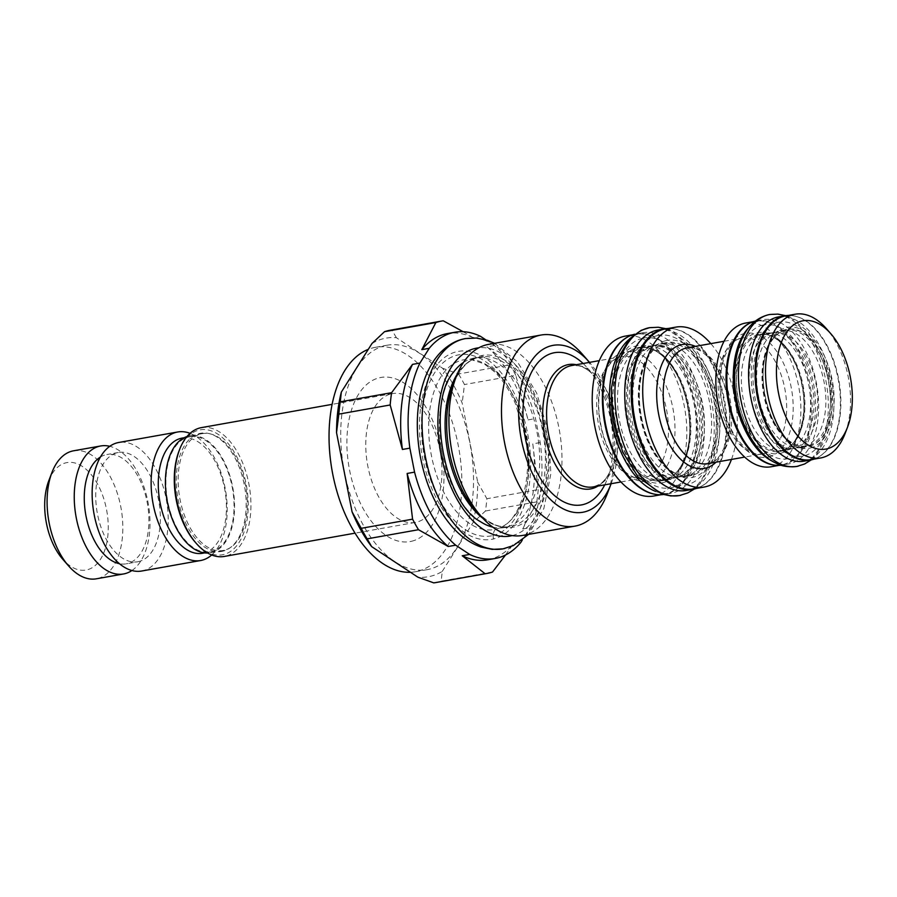 <?xml version="1.0" encoding="UTF-8"?>
<svg xmlns="http://www.w3.org/2000/svg" width="897" height="897" viewBox="0 0 897 897"><rect width="100%" height="100%" fill="white"/><g stroke="black" fill="none" stroke-linecap="round" stroke-linejoin="round"><path stroke-width="0.67" stroke-dasharray="4.49 3.36" d="M391.271 393.861A65.414 36.923 -100.1 0 1 392.393 393.626A65.414 36.923 -100.1 0 1 440.023 450.552A65.414 36.923 -100.1 0 1 416.455 522.189A65.414 36.923 -100.1 0 1 415.333 522.424A65.414 36.923 -100.1 0 1 367.703 465.498A65.414 36.923 -100.1 0 1 391.271 393.861M411.488 541.283A83.343 47.036 79.9 0 0 441.279 448.735A83.343 47.036 79.9 0 0 379.409 377.772A83.343 47.036 79.9 0 0 349.617 470.308A83.343 47.036 79.9 0 0 411.488 541.283M410.467 572.275A113.986 64.326 79.9 0 0 415.434 571.737A113.986 64.326 79.9 0 0 417.385 571.333A113.986 64.326 79.9 0 0 458.468 446.504A113.986 64.326 79.9 0 0 375.473 347.307A113.986 64.326 79.9 0 0 373.511 347.711A113.986 64.326 79.9 0 0 368.286 349.359M385.183 345.625A113.986 64.326 79.9 0 0 344.112 470.465A113.986 64.326 79.9 0 0 427.107 569.662A113.986 64.326 79.9 0 0 429.058 569.259A113.986 64.326 -100.1 0 0 470.14 444.43A113.986 64.326 -100.1 0 0 387.145 345.222A113.986 64.326 -100.1 0 0 385.183 345.625M492.531 572.017L441.189 581.155L442.243 571.423A121.162 68.385 -100.1 0 1 417.856 577.163M442.243 571.423L472.921 522.783L485.423 511.01A128.215 72.365 -100.1 0 0 486.88 498.732L477.72 482.25A121.162 68.385 -100.1 0 1 472.921 522.783M372.008 343.461A121.162 68.385 -100.1 0 1 396.396 337.721L442.602 368.263A121.162 68.385 -100.1 0 1 462.179 403.067L477.72 482.25M485.748 339.806L494.415 345.524A114.894 64.842 -100.1 0 1 535.509 418.563L540.218 442.557A114.894 64.842 -100.1 0 1 530.138 527.649L522.245 540.173M396.396 337.721L391.911 329.95A128.215 72.365 79.9 0 0 390.374 330.197M443.253 320.812L391.911 329.95M494.415 345.524L486.981 346.847L509.888 364.855L458.546 373.993L442.602 368.263M463.166 331.711L472.977 337.597L480.411 336.274M472.977 337.597A114.894 64.842 79.9 0 0 447.468 333.561M458.546 373.993A128.215 72.365 -100.1 0 1 464.478 384.544L462.179 403.067M486.981 346.847A114.894 64.842 -100.1 0 1 528.086 419.886L515.82 375.406L464.478 384.544M540.218 442.557L532.796 443.88L538.222 489.583L486.88 498.732M528.086 419.886L535.509 418.563M509.888 364.855A128.215 72.365 -100.1 0 1 515.82 375.406M532.796 443.88A114.894 64.842 -100.1 0 1 522.716 528.972L536.765 501.872L485.423 511.01M505.516 555.008L513.42 543.705L520.843 542.382M522.716 528.972L530.138 527.649M538.222 489.583A128.215 72.365 -100.1 0 1 536.765 501.872M435.325 582.658A128.215 72.365 79.9 0 0 441.189 581.155M487.755 559.795A114.894 64.842 79.9 0 0 513.42 543.705M495.469 529.252A86.224 48.662 79.9 0 0 500.38 527.604A86.224 48.662 79.9 0 0 515.573 514.418A86.224 48.662 79.9 0 0 526.786 436.133A86.224 48.662 79.9 0 0 489.246 366.537A86.224 48.662 79.9 0 0 470.432 359.417A86.224 48.662 79.9 0 0 462.28 360.089A86.224 48.662 79.9 0 0 431.468 455.833A86.224 48.662 79.9 0 0 495.469 529.252C493.529 531.45 492.845 534.69 493.406 538.985A95.441 53.865 79.9 0 0 527.526 432.993A95.441 53.865 79.9 0 0 456.674 351.725A95.441 53.865 -100.1 0 0 422.554 457.705A95.441 53.865 -100.1 0 0 493.406 538.985M463.446 362.489A86.112 48.595 -100.1 0 1 472.954 358.307A86.112 48.595 -100.1 0 1 474.435 357.993A86.112 48.595 -100.1 0 1 537.135 432.937A86.112 48.595 -100.1 0 1 506.099 527.245A86.112 48.595 -100.1 0 1 504.619 527.548A86.112 48.595 -100.1 0 1 492.756 527.133M480.175 521.482A86.112 48.595 -100.1 0 1 441.683 451.292A86.112 48.595 -100.1 0 1 453.579 372.132M522.469 535.464A97.033 54.762 79.9 0 0 524.14 535.128A97.033 54.762 -100.1 0 0 559.111 428.856A97.033 54.762 -100.1 0 0 488.45 344.403M582.467 354.293A97.033 54.762 -100.1 0 1 607.291 493.731M611.137 483.718A84.766 47.844 79.9 0 0 589.531 362.366M604.724 484.862A77.299 43.628 79.9 0 0 607.247 479.11A77.299 43.628 79.9 0 0 587.468 368.039A77.299 43.628 79.9 0 0 583.117 363.509M653.756 496.019A81.212 45.837 79.9 0 0 655.146 495.738A81.212 45.837 79.9 0 0 684.176 405.556A81.212 45.837 79.9 0 0 625.276 336.117M655.225 494.292A81.212 45.837 79.9 0 0 663.937 494.213A81.212 45.837 79.9 0 0 694.368 403.74A81.212 45.837 79.9 0 0 635.468 334.301A81.212 45.837 79.9 0 0 627.261 337.216M663.466 480.5A67.667 38.19 79.9 0 0 682.056 464.254A67.667 38.19 79.9 0 0 662.816 356.165A67.667 38.19 79.9 0 0 637.419 347.733A67.667 38.19 79.9 0 0 613.234 422.879A67.667 38.19 79.9 0 0 663.466 480.5M634.773 334.2A81.47 45.982 -100.1 0 1 636.164 333.908A81.47 45.982 -100.1 0 1 695.489 404.816A81.47 45.982 -100.1 0 1 666.123 494.045A81.47 45.982 79.9 0 1 664.722 494.337A81.47 45.982 79.9 0 1 663.32 494.539M628.696 339.739A81.47 45.982 79.9 0 1 641.243 333.045A81.47 45.982 -100.1 0 1 642.633 332.753A81.47 45.982 -100.1 0 1 701.959 403.661A81.47 45.982 -100.1 0 1 672.593 492.89A81.47 45.982 79.9 0 1 671.203 493.182L664.722 494.337M655.696 491.444A81.47 45.982 79.9 0 0 671.203 493.182M668.77 479.559A67.634 38.167 79.9 0 1 619.524 420.693A67.634 38.167 79.9 0 1 643.9 346.623A67.634 38.167 -100.1 0 1 645.066 346.388A67.634 38.167 -100.1 0 1 694.312 405.242A67.634 38.167 -100.1 0 1 669.936 479.312A67.634 38.167 79.9 0 1 668.77 479.559L662.334 480.702A67.634 38.167 -100.1 0 1 613.088 421.837A67.634 38.167 -100.1 0 1 637.464 347.767A67.634 38.167 -100.1 0 1 638.63 347.531A67.634 38.167 -100.1 0 1 661.594 355.111A67.634 38.167 -100.1 0 1 681.272 465.666A67.634 38.167 -100.1 0 1 663.5 480.456A67.634 38.167 -100.1 0 1 662.334 480.702M650.774 345.995A67.051 37.842 79.9 0 0 626.611 419.426A67.051 37.842 79.9 0 0 675.43 477.776A67.051 37.842 79.9 0 0 676.573 477.54A67.051 37.842 79.9 0 0 678.424 477.013A67.051 37.842 79.9 0 0 700.927 405.13A67.051 37.842 79.9 0 0 654.989 345.435A67.051 37.842 79.9 0 0 651.917 345.76A67.051 37.842 79.9 0 0 650.774 345.995M652.545 345.681A67.051 37.842 -100.1 0 1 653.689 345.446A67.051 37.842 -100.1 0 1 702.508 403.796A67.051 37.842 -100.1 0 1 678.345 477.215A67.051 37.842 -100.1 0 1 677.201 477.462A67.051 37.842 -100.1 0 1 674.129 477.776A67.051 37.842 -100.1 0 1 628.192 418.08A67.051 37.842 -100.1 0 1 650.695 346.197A67.051 37.842 -100.1 0 1 652.545 345.681M665.282 328.986A81.212 45.837 -100.1 0 1 724.182 398.436A81.212 45.837 -100.1 0 1 693.751 488.899M731.447 459.443A81.212 45.837 79.9 0 0 734.688 396.564A81.212 45.837 79.9 0 0 710.828 343.629M771.162 466.765A72.982 41.195 79.9 0 0 772.407 466.507A72.982 41.195 -100.1 0 0 798.711 386.573A72.982 41.195 -100.1 0 0 745.575 323.055M775.524 465.251A72.982 41.195 79.9 0 0 781.343 464.949A72.982 41.195 79.9 0 0 782.599 464.691A72.982 41.195 79.9 0 0 808.903 384.757A72.982 41.195 79.9 0 0 755.756 321.238A72.982 41.195 79.9 0 0 754.5 321.496A72.982 41.195 79.9 0 0 750.184 322.965M786.153 329.648A59.404 33.525 79.9 0 0 770.545 342.643A59.404 33.525 79.9 0 0 787.835 439.754A59.404 33.525 79.9 0 0 808.006 446.414A59.404 33.525 79.9 0 0 809.027 446.201A59.404 33.525 79.9 0 0 830.431 381.135A59.404 33.525 79.9 0 0 787.174 329.434A59.404 33.525 79.9 0 0 786.153 329.648M780.85 330.567A59.404 33.525 79.9 0 1 824.108 382.268A59.404 33.525 79.9 0 1 802.692 447.323A59.404 33.525 -100.1 0 1 801.671 447.536A59.404 33.525 -100.1 0 1 758.413 395.835A59.404 33.525 -100.1 0 1 779.829 330.769A59.404 33.525 79.9 0 1 780.85 330.567L787.174 329.434M778.417 316.933A73.251 41.34 79.9 0 1 831.754 380.687A73.251 41.34 79.9 0 1 805.36 460.901A73.251 41.34 -100.1 0 1 804.104 461.159M813.96 459.141A73.251 41.34 79.9 0 0 838.437 380.653A73.251 41.34 79.9 0 0 788.373 315.43M809.195 446.325A59.561 33.615 79.9 0 0 830.487 380.182A59.561 33.615 79.9 0 0 786.265 329.468A59.561 33.615 79.9 0 0 767.798 348.316A59.561 33.615 79.9 0 0 783.305 435.37A59.561 33.615 79.9 0 0 809.195 446.325M811.168 459.634A72.982 41.195 79.9 0 0 812.413 459.376A72.982 41.195 79.9 0 0 838.717 379.453A72.982 41.195 79.9 0 0 785.57 315.923M845.086 433.565A72.982 41.195 79.9 0 0 826.417 328.683M201.365 427.634A65.414 36.923 -100.1 0 1 248.996 484.571A65.414 36.923 -100.1 0 1 225.416 556.207A65.414 36.923 -100.1 0 1 224.295 556.443M179.019 451.023A63.452 35.813 -100.1 0 1 199.022 430.078A63.452 35.813 -100.1 0 1 246.137 484.111A63.452 35.813 -100.1 0 1 223.454 554.57A63.452 35.813 -100.1 0 1 195.243 542.203M222.781 551.184A59.998 33.862 -100.1 0 1 178.234 500.089A59.998 33.862 -100.1 0 1 199.683 433.464A59.998 33.862 -100.1 0 1 209.349 433.632A59.998 33.862 -100.1 0 1 244.578 486.387A59.998 33.862 -100.1 0 1 229.722 548.056A59.998 33.862 -100.1 0 1 222.781 551.184M224.138 550.276A59.337 33.492 -100.1 0 1 223.118 550.478A59.337 33.492 -100.1 0 1 179.905 498.833A59.337 33.492 -100.1 0 1 201.287 433.845A59.337 33.492 -100.1 0 1 202.307 433.632A59.337 33.492 -100.1 0 1 210.84 434.013A59.337 33.492 -100.1 0 1 245.688 486.185A59.337 33.492 -100.1 0 1 230.989 547.181A59.337 33.492 -100.1 0 1 224.138 550.276M202.307 433.632L189.581 435.897A59.337 33.492 79.9 0 1 232.794 487.542A59.337 33.492 79.9 0 1 211.412 552.541A59.337 33.492 -100.1 0 1 210.391 552.743A59.337 33.492 -100.1 0 1 207.667 553.034M186.935 436.57A59.337 33.492 -100.1 0 1 188.572 436.11A59.337 33.492 79.9 0 1 189.581 435.897M189.738 436.738A58.496 33.01 79.9 0 1 232.323 487.643A58.496 33.01 79.9 0 1 211.244 551.7A58.496 33.01 -100.1 0 1 210.246 551.913A58.496 33.01 -100.1 0 1 167.649 501.008A58.496 33.01 -100.1 0 1 188.729 436.94A58.496 33.01 79.9 0 1 189.738 436.738L184.177 437.725M182.091 438.095A58.496 33.01 79.9 0 1 224.687 489A58.496 33.01 79.9 0 1 203.608 553.068A58.496 33.01 -100.1 0 1 202.599 553.27M211.714 554.985A65.279 36.844 79.9 0 0 225.439 489.796A65.279 36.844 79.9 0 0 190.052 433.341M141.614 571.03A65.279 36.844 79.9 0 0 142.735 570.795A65.279 36.844 79.9 0 0 166.27 499.304A65.279 36.844 79.9 0 0 118.729 442.479M137.768 561.769A55.491 31.317 -100.1 0 0 138.721 561.567A55.491 31.317 79.9 0 0 158.724 500.795A55.491 31.317 79.9 0 0 118.314 452.503A55.491 31.317 79.9 0 0 117.361 452.705A55.491 31.317 -100.1 0 0 97.369 513.476A55.491 31.317 -100.1 0 0 137.768 561.769L126.309 563.809A55.491 31.317 -100.1 0 1 119.447 563.708M118.314 452.503L106.855 454.544A55.491 31.317 79.9 0 1 147.265 502.836A55.491 31.317 79.9 0 1 127.262 563.608A55.491 31.317 -100.1 0 1 126.309 563.809M100.453 457.01A55.491 31.317 -100.1 0 1 105.902 454.745A55.491 31.317 79.9 0 1 106.855 454.544M131.904 570.526A65.01 36.687 79.9 0 0 148.24 503.542A65.01 36.687 79.9 0 0 109.782 446.314M73.565 450.799A65.01 36.687 -100.1 0 1 120.904 507.377A65.01 36.687 -100.1 0 1 97.47 578.576A65.01 36.687 -100.1 0 1 96.36 578.812M48.763 480.803A54.56 30.79 -100.1 0 1 65.974 462.796A54.56 30.79 -100.1 0 1 106.474 509.249A54.56 30.79 -100.1 0 1 86.975 569.842A54.56 30.79 -100.1 0 1 62.723 559.212M690.522 475.679A67.634 38.167 79.9 0 1 641.277 416.825A67.634 38.167 79.9 0 1 665.652 342.744A67.634 38.167 -100.1 0 1 666.819 342.508A67.634 38.167 -100.1 0 1 716.064 401.374A67.634 38.167 -100.1 0 1 691.688 475.444A67.634 38.167 79.9 0 1 690.522 475.679L684.052 476.834A67.634 38.167 79.9 0 0 685.218 476.599A67.634 38.167 -100.1 0 0 709.594 402.529A67.634 38.167 -100.1 0 0 660.338 343.663A67.634 38.167 -100.1 0 0 659.183 343.899A67.634 38.167 79.9 0 0 634.807 417.968A67.634 38.167 79.9 0 0 684.052 476.834M657.916 330.04A81.47 45.982 -100.1 0 1 717.241 400.948A81.47 45.982 -100.1 0 1 687.876 490.166A81.47 45.982 79.9 0 1 686.485 490.457M668.052 328.493A81.47 45.982 -100.1 0 1 723.946 401.037A81.47 45.982 -100.1 0 1 696.532 488.405M779.919 451.415A59.404 33.525 -100.1 0 0 780.939 451.202A59.404 33.525 79.9 0 0 802.355 386.136A59.404 33.525 79.9 0 0 759.097 334.435A59.404 33.525 79.9 0 0 758.077 334.648A59.404 33.525 -100.1 0 0 736.661 399.703A59.404 33.525 -100.1 0 0 779.919 451.415L786.389 450.26A59.404 33.525 -100.1 0 1 743.131 398.56A59.404 33.525 -100.1 0 1 764.547 333.493A59.404 33.525 79.9 0 1 765.567 333.28A59.404 33.525 79.9 0 1 808.825 384.981A59.404 33.525 79.9 0 1 787.409 450.047A59.404 33.525 -100.1 0 1 786.389 450.26M755.465 321.059A73.251 41.34 79.9 0 1 756.664 320.812A73.251 41.34 79.9 0 1 810.002 384.555A73.251 41.34 79.9 0 1 783.608 464.781A73.251 41.34 -100.1 0 1 782.341 465.038L788.822 463.884A73.251 41.34 -100.1 0 0 790.078 463.626A73.251 41.34 79.9 0 0 816.472 383.4A73.251 41.34 79.9 0 0 763.134 319.657A73.251 41.34 79.9 0 0 761.878 319.915A73.251 41.34 -100.1 0 0 749.107 327.338M788.822 463.884A73.251 41.34 -100.1 0 1 772.99 461.518M782.341 465.038A73.251 41.34 -100.1 0 1 781.141 465.218M492.745 535.587A91.987 51.914 79.9 0 0 525.62 433.442A91.987 51.914 79.9 0 0 457.335 355.122A91.987 51.914 79.9 0 0 424.449 457.257A91.987 51.914 79.9 0 0 492.745 535.587M504.82 548.482A106.799 60.278 79.9 0 0 543.324 431.535A106.799 60.278 79.9 0 0 465.577 338.55L465.554 338.561M512.243 535.599A95.441 53.865 79.9 0 0 546.531 432.623A95.441 53.865 79.9 0 0 478.807 347.812M482.9 518.309A86.112 48.595 79.9 0 0 510.359 526.528A86.112 48.595 79.9 0 0 511.828 526.225A86.112 48.595 79.9 0 0 542.864 431.917A86.112 48.595 79.9 0 0 480.164 356.972A86.112 48.595 79.9 0 0 478.684 357.286A86.112 48.595 79.9 0 0 457.235 374.161M504.619 527.548L510.359 526.528C499.091 528.535 487.486 523.007 475.522 509.945A87.256 49.245 79.9 0 0 514.306 526.943A87.256 49.245 79.9 0 0 545.499 430.055A87.256 49.245 79.9 0 0 480.714 355.761A87.256 49.245 79.9 0 0 453.198 384.566C459.6 368.858 468.144 359.753 478.83 357.253L474.435 357.993M597.963 486.062A63.16 35.645 79.9 0 0 611.552 467.864A63.16 35.645 79.9 0 0 595.395 377.11A63.16 35.645 79.9 0 0 576.356 364.72M607.247 479.11L609.545 472.427C606.675 477.978 603.389 481.947 599.689 484.302L593.287 486.892A61.624 34.781 79.9 0 0 594.352 486.679A61.624 34.781 79.9 0 0 616.553 419.179A61.624 34.781 79.9 0 0 571.681 365.55L578.498 365.752C582.803 366.671 587.288 369.261 591.942 373.511L587.468 368.039M620.724 356.849A61.624 34.781 79.9 0 0 598.512 424.337A61.624 34.781 79.9 0 0 643.384 477.978A61.624 34.781 79.9 0 0 644.438 477.753A61.624 34.781 79.9 0 0 666.65 410.265A61.624 34.781 79.9 0 0 621.778 356.625A61.624 34.781 79.9 0 0 620.724 356.849M624.077 352.095A65.716 37.091 79.9 0 0 600.586 425.066A65.716 37.091 79.9 0 0 649.372 481.027A65.716 37.091 79.9 0 0 672.862 408.057A65.716 37.091 79.9 0 0 624.077 352.095M663.107 482.586A69.652 39.311 79.9 0 0 688.01 405.231A69.652 39.311 79.9 0 0 636.298 345.917A69.652 39.311 79.9 0 0 611.395 423.272A69.652 39.311 79.9 0 0 663.107 482.586M664.733 479.648A67.051 37.842 79.9 0 0 688.896 406.218A67.051 37.842 79.9 0 0 640.077 347.868A67.051 37.842 79.9 0 0 638.922 348.103A67.051 37.842 79.9 0 0 614.759 421.534A67.051 37.842 79.9 0 0 663.578 479.884A67.051 37.842 79.9 0 0 664.733 479.648M642.476 338.259A76.122 42.966 79.9 0 0 615.275 422.79A76.122 42.966 79.9 0 0 671.786 487.598A76.122 42.966 -100.1 0 0 698.987 403.078A76.122 42.966 -100.1 0 0 642.476 338.259M649.607 327.674L649.641 327.663A85.26 48.124 -100.1 0 1 711.702 401.89A85.26 48.124 -100.1 0 1 680.969 495.245M657.333 335.613A76.122 42.966 79.9 0 0 630.12 420.144A76.122 42.966 79.9 0 0 686.631 484.952A76.122 42.966 -100.1 0 0 713.844 400.432A76.122 42.966 -100.1 0 0 657.333 335.613M690.298 475.096A67.051 37.842 79.9 0 0 714.461 401.665A67.051 37.842 79.9 0 0 665.641 343.316A67.051 37.842 79.9 0 0 664.498 343.551A67.051 37.842 79.9 0 0 640.335 416.982A67.051 37.842 79.9 0 0 689.154 475.332A67.051 37.842 79.9 0 0 690.298 475.096M666.112 340.613A69.652 39.311 79.9 0 0 641.209 417.957A69.652 39.311 79.9 0 0 692.921 477.271A69.652 39.311 79.9 0 0 717.824 399.927A69.652 39.311 79.9 0 0 666.112 340.613M707.778 463.659A58.821 33.2 79.9 0 0 708.787 463.446A58.821 33.2 79.9 0 0 729.99 399.03A58.821 33.2 79.9 0 0 687.158 347.834C703.125 344.583 723.038 370.069 727.781 399.602C734.43 431.423 722.444 462.045 708.596 463.491L707.778 463.659M716.03 462.19A62.913 35.51 79.9 0 0 728.286 400.264A62.913 35.51 79.9 0 0 695.41 346.365M763.728 453.669A58.821 33.2 79.9 0 0 784.92 389.253A58.821 33.2 79.9 0 0 742.099 338.057A58.821 33.2 79.9 0 0 741.079 338.27A58.821 33.2 79.9 0 0 719.887 402.686A58.821 33.2 79.9 0 0 762.719 453.871A58.821 33.2 79.9 0 0 763.728 453.669M768.662 456.943A62.913 35.51 79.9 0 0 791.143 387.089A62.913 35.51 79.9 0 0 744.443 333.516A62.913 35.51 79.9 0 0 721.95 403.37A62.913 35.51 79.9 0 0 768.662 456.943M780.379 453.355A61.433 34.669 79.9 0 0 802.333 385.138A61.433 34.669 79.9 0 0 756.732 332.832A61.433 34.669 79.9 0 0 734.766 401.049A61.433 34.669 79.9 0 0 780.379 453.355M781.993 450.417A58.821 33.2 79.9 0 0 803.196 386.002A58.821 33.2 79.9 0 0 760.364 334.805A58.821 33.2 79.9 0 0 759.355 335.018A58.821 33.2 79.9 0 0 738.153 399.434A58.821 33.2 79.9 0 0 780.984 450.619A58.821 33.2 79.9 0 0 781.993 450.417M784.931 330.466A58.821 33.2 79.9 0 0 763.728 394.882A58.821 33.2 79.9 0 0 806.56 446.067A58.821 33.2 79.9 0 0 807.569 445.865A58.821 33.2 79.9 0 0 828.761 381.438A58.821 33.2 79.9 0 0 785.94 330.253A58.821 33.2 79.9 0 0 784.931 330.466M810.193 448.04A61.433 34.669 79.9 0 0 832.147 379.835A61.433 34.669 79.9 0 0 786.546 327.517A61.433 34.669 79.9 0 0 764.58 395.734A61.433 34.669 79.9 0 0 810.193 448.04M773.068 332.473C777.217 332.619 777.901 330.511 788.665 338.068C801.178 350.301 808.982 365.819 812.077 384.622C815.967 403.863 814.106 421.545 806.504 437.658C798.902 448.78 797.231 446.818 794.394 448.287L793.71 448.422A58.888 33.234 79.9 0 1 750.845 397.158A58.888 33.234 79.9 0 1 772.07 332.686A58.888 33.234 -100.1 0 1 773.068 332.473A58.888 33.234 -100.1 0 1 773.102 332.473A58.888 33.234 -100.1 0 1 815.967 383.737A58.888 33.234 -100.1 0 1 794.742 448.208A58.888 33.234 79.9 0 1 793.744 448.422A58.888 33.234 79.9 0 0 793.744 448.422C789.573 448.231 789.012 450.496 777.968 442.67C765.231 430.078 757.393 414.078 754.455 394.68C751.664 376.639 752.762 361.256 757.763 348.529C764.053 334.929 769.043 334.088 769.648 333.606L773.102 332.473M777.744 322.393A68.026 38.392 -100.1 0 1 828.245 380.317A68.026 38.392 -100.1 0 1 803.925 455.855A68.026 38.392 79.9 0 1 753.424 397.932A68.026 38.392 79.9 0 1 777.744 322.393M762.887 325.039A68.026 38.392 79.9 0 0 738.567 400.578A68.026 38.392 79.9 0 0 789.068 458.502A68.026 38.392 -100.1 0 0 813.388 382.963A68.026 38.392 -100.1 0 0 762.887 325.039M769.873 314.477L769.906 314.477A77.164 43.549 -100.1 0 1 826.07 381.651A77.164 43.549 -100.1 0 1 798.263 466.148M415.434 571.737L427.107 569.662M375.473 347.307L387.145 345.222M500.38 527.604C520.025 520.652 533.513 478.348 525.07 436.065L515.383 403.56C509.563 390.262 502.623 379.678 494.527 371.795L483.932 363.711L470.432 359.417M515.573 514.418C541.945 483.427 524.689 386.529 489.246 366.537M494.572 343.316L517.401 361.816L536.641 393.021L548.471 432.152L550.881 473.694L543.851 508.543L528.591 534.377M620.926 481.969L643.384 477.978C629.01 482.53 605.363 456.427 600.385 421.904C594.139 389.074 606.652 358.363 620.915 356.804L599.319 360.628M632.587 334.816L635.468 334.301M661.055 494.718L663.937 494.213M682.056 464.254C698.27 436.962 687.461 376.179 662.816 356.165M642.633 332.753L636.164 333.908M645.066 346.388L638.63 347.531M661.594 355.111C654.07 349.023 646.905 346.612 640.077 347.868L651.917 345.76M681.272 465.666C676.596 473.526 671.046 478.191 664.632 479.66L675.43 477.776M678.412 477.013C680.498 476.531 683.133 474.793 686.317 471.811C696.554 462.527 703.349 433.744 697.832 405.579C693.258 377.357 677.011 352.734 664.072 347.543L654.989 345.435M694.345 489.022L699.38 484.582L712.229 463.132L717.847 434.159L715.918 402.82L706.769 371.986L691.408 346.679L672.189 331.161L665.787 328.672M653.689 345.446L664.587 343.529C647.107 346.242 634.504 379.88 641.108 414.851C646.636 451.505 671.382 480.086 689.154 475.332L677.201 477.462M674.129 477.776C672.01 478.045 668.938 477.327 664.912 475.612C659.957 473.28 654.945 468.929 649.888 462.538C640.884 450.72 634.672 435.684 631.241 417.441C628.203 399.21 628.853 383.019 633.204 368.869C635.771 361.065 639.012 355.212 642.902 351.31L650.695 346.197M724.047 341.275L741.281 338.225C727.792 339.593 715.705 369.172 721.85 400.735C726.705 433.621 749.275 458.21 762.719 453.871L744.667 457.089M753.278 321.675L755.756 321.238M778.865 465.386L781.343 464.949M787.835 439.754C794.428 445.069 800.662 447.177 806.56 446.067L781.892 450.44C797.276 448.22 808.533 417.598 802.097 386.304C796.828 354.64 775.356 330.713 760.364 334.805L785.021 330.444C779.482 331.699 774.649 335.758 770.545 342.643M801.671 447.536L808.006 446.414M767.798 348.316C757.259 372.233 765.152 416.567 783.305 435.37M415.333 522.424L355.055 533.154M392.393 393.626L332.114 404.356M223.118 550.478L210.391 552.743M210.84 434.013L209.349 433.632M230.989 547.181L229.722 548.056M210.246 551.913L204.684 552.9M811.314 459.869L815.508 456.057L826.922 436.828L832.001 410.658L830.263 382.425L822.022 354.651L808.141 331.789L791.019 317.863L785.637 315.666M666.819 342.508L660.338 343.663M759.097 334.435L765.567 333.28M756.664 320.812L763.134 319.657"/><path stroke-width="1.35" d="M368.286 349.359A113.986 64.326 79.9 0 0 332.507 472.943A113.986 64.326 79.9 0 0 410.467 572.275M505.516 555.008L492.531 572.017A128.215 72.365 -100.1 0 1 486.667 573.508A128.215 72.365 -100.1 0 1 485.142 573.755L433.8 582.893L417.856 577.163L371.65 546.621A121.162 68.385 79.9 0 1 352.061 511.828L336.532 432.646A121.162 68.385 79.9 0 1 341.331 392.101L340.277 401.834L391.619 392.695L412.508 364.384L419.931 363.061A114.894 64.842 79.9 0 0 409.862 448.141L402.428 449.464L390.173 404.973L338.831 414.122L336.532 432.646M485.748 339.806L480.411 336.274A114.894 64.842 79.9 0 0 454.902 332.238L447.468 333.561A114.894 64.842 79.9 0 0 421.803 349.639L435.864 322.55L384.521 331.688L372.008 343.461L341.331 392.101M409.862 448.141L414.56 472.136L407.137 473.459L412.575 519.161L361.233 528.311L352.061 511.828M412.575 519.161A128.215 72.365 -100.1 0 0 418.507 529.712L367.165 538.85A128.215 72.365 -100.1 0 1 361.233 528.311M418.507 529.712L448.231 546.497L455.665 545.174A114.894 64.842 79.9 0 1 414.56 472.136M407.137 473.459A114.894 64.842 79.9 0 0 448.231 546.497M454.902 332.238A114.894 64.842 79.9 0 0 429.226 348.316L419.931 363.061M485.142 573.755L462.235 555.759L469.669 554.436A114.894 64.842 79.9 0 0 495.178 558.472A114.894 64.842 79.9 0 0 520.843 542.382L522.245 540.173M469.669 554.436L455.665 545.174M412.508 364.384A114.894 64.842 79.9 0 0 402.428 449.464M390.173 404.973A128.215 72.365 -100.1 0 1 391.619 392.695M338.831 414.122A128.215 72.365 -100.1 0 1 340.277 401.834M421.803 349.639L429.226 348.316M435.864 322.55A128.215 72.365 -100.1 0 1 441.716 321.048L390.374 330.197A128.215 72.365 79.9 0 0 384.521 331.688M463.166 331.711L443.253 320.812A128.215 72.365 -100.1 0 0 441.716 321.048M433.8 582.893A128.215 72.365 79.9 0 0 435.325 582.658L486.667 573.508M462.235 555.759A114.894 64.842 79.9 0 0 487.755 559.795L495.178 558.472M367.165 538.85L371.65 546.621M492.756 527.133A86.112 48.595 -100.1 0 1 480.175 521.482C443.937 502.466 426.131 402.495 453.579 372.132A86.112 48.595 -100.1 0 1 463.446 362.489M575.033 526.113A97.033 54.762 79.9 0 1 504.372 441.66A97.033 54.762 79.9 0 1 539.344 335.388A97.033 54.762 -100.1 0 1 541.014 335.041L488.45 344.403A97.033 54.762 -100.1 0 0 486.791 344.751A97.033 54.762 79.9 0 0 456.181 376.785A97.033 54.762 79.9 0 0 481.016 516.212A97.033 54.762 79.9 0 0 522.469 535.464L575.033 526.113A97.033 54.762 79.9 0 0 576.693 525.765A97.033 54.762 -100.1 0 0 607.291 493.731L611.036 483.965A84.766 47.844 79.9 0 0 611.137 483.718M541.014 335.041A97.033 54.762 -100.1 0 1 582.467 354.293L589.351 362.164A84.766 47.844 79.9 0 0 551.677 345.648A84.766 47.844 79.9 0 0 521.381 439.777A84.766 47.844 79.9 0 0 584.306 511.952A84.766 47.844 79.9 0 0 611.036 483.965M583.117 363.509A77.299 43.628 79.9 0 0 553.113 352.981A77.299 43.628 79.9 0 0 525.485 438.812A77.299 43.628 79.9 0 0 582.871 504.63A77.299 43.628 79.9 0 0 604.724 484.862M632.587 334.816L625.276 336.117A81.212 45.837 79.9 0 0 623.886 336.397A81.212 45.837 79.9 0 0 594.857 426.58A81.212 45.837 79.9 0 0 653.756 496.019L661.055 494.718M627.261 337.216A81.212 45.837 79.9 0 0 605.038 424.763A81.212 45.837 79.9 0 0 655.225 494.292M663.32 494.539A81.47 45.982 79.9 0 1 605.172 422.195A81.47 45.982 79.9 0 1 634.762 334.2A81.47 45.982 -100.1 0 1 634.773 334.2M628.696 339.739A81.47 45.982 79.9 0 0 611.653 421.029A81.47 45.982 79.9 0 0 655.696 491.444M704.257 487.026L693.751 488.899A81.212 45.837 -100.1 0 1 634.863 419.46A81.212 45.837 -100.1 0 1 665.282 328.986L675.789 327.125A81.212 45.837 79.9 0 0 674.398 327.405A81.212 45.837 79.9 0 0 645.369 417.587A81.212 45.837 79.9 0 0 704.257 487.026A81.212 45.837 79.9 0 0 705.659 486.735A81.212 45.837 79.9 0 0 731.447 459.443M710.828 343.629A81.212 45.837 79.9 0 0 675.789 327.125M753.278 321.675L745.575 323.055A72.982 41.195 -100.1 0 0 744.319 323.312A72.982 41.195 79.9 0 0 718.015 403.246A72.982 41.195 79.9 0 0 771.162 466.765L778.865 465.386M750.184 322.965A72.982 41.195 79.9 0 0 727.994 400.309A72.982 41.195 79.9 0 0 775.524 465.251M810.574 460.015L804.104 461.159A73.251 41.34 -100.1 0 1 750.767 397.416A73.251 41.34 -100.1 0 1 777.161 317.19A73.251 41.34 79.9 0 1 778.417 316.933L784.897 315.789A73.251 41.34 79.9 0 0 783.63 316.047A73.251 41.34 -100.1 0 0 757.236 396.261A73.251 41.34 -100.1 0 0 810.574 460.015A73.251 41.34 -100.1 0 0 811.83 459.746A73.251 41.34 79.9 0 0 813.96 459.141M788.373 315.43A73.251 41.34 79.9 0 0 784.897 315.789M830.813 333.718L826.417 328.683A72.982 41.195 79.9 0 0 795.235 314.208L785.57 315.923A72.982 41.195 79.9 0 0 784.326 316.181A72.982 41.195 79.9 0 0 758.021 396.115A72.982 41.195 79.9 0 0 811.168 459.634L820.822 457.918A72.982 41.195 79.9 0 0 822.067 457.661A72.982 41.195 79.9 0 0 845.086 433.565L847.474 427.331A65.156 36.766 79.9 0 0 830.813 333.718A65.156 36.766 79.9 0 0 801.851 321.014A65.156 36.766 79.9 0 0 778.562 393.368A65.156 36.766 79.9 0 0 826.933 448.848A65.156 36.766 79.9 0 0 847.474 427.331M795.235 314.208A72.982 41.195 79.9 0 0 793.98 314.466A72.982 41.195 79.9 0 0 767.675 394.4A72.982 41.195 79.9 0 0 820.822 457.918M355.055 533.154L224.295 556.443A65.414 36.923 -100.1 0 1 196.342 543.459A65.414 36.923 -100.1 0 1 179.613 449.464A65.414 36.923 -100.1 0 1 200.244 427.869A65.414 36.923 -100.1 0 1 201.365 427.634L332.114 404.356M196.342 543.459L195.243 542.203A63.452 35.813 -100.1 0 1 179.019 451.023L179.613 449.464M207.667 553.034A59.337 33.492 -100.1 0 1 167.01 500.201A59.337 33.492 -100.1 0 1 186.935 436.57M204.684 552.9L202.599 553.27A58.496 33.01 -100.1 0 1 160.014 502.365A58.496 33.01 -100.1 0 1 181.093 438.308A58.496 33.01 79.9 0 1 182.091 438.095L184.177 437.725M190.052 433.341A65.279 36.844 79.9 0 0 177.718 431.984A65.279 36.844 79.9 0 0 176.597 432.208A65.279 36.844 79.9 0 0 153.073 503.71A65.279 36.844 79.9 0 0 200.603 560.524A65.279 36.844 79.9 0 0 201.724 560.289A65.279 36.844 79.9 0 0 211.714 554.985M177.718 431.984L118.729 442.479A65.279 36.844 79.9 0 0 117.608 442.714A65.279 36.844 79.9 0 0 94.084 514.205A65.279 36.844 79.9 0 0 141.614 571.03L200.603 560.524M119.447 563.708A55.491 31.317 -100.1 0 1 85.753 514.665A55.491 31.317 -100.1 0 1 100.453 457.01M109.782 446.314A65.01 36.687 79.9 0 0 100.722 445.966A65.01 36.687 79.9 0 0 99.601 446.201A65.01 36.687 -100.1 0 0 76.178 517.39A65.01 36.687 -100.1 0 0 123.517 573.968A65.01 36.687 -100.1 0 0 124.627 573.744A65.01 36.687 79.9 0 0 131.904 570.526M123.517 573.968L96.36 578.812A65.01 36.687 -100.1 0 1 68.576 565.906A65.01 36.687 -100.1 0 1 51.948 472.495A65.01 36.687 -100.1 0 1 72.444 451.034A65.01 36.687 -100.1 0 1 73.565 450.799L100.722 445.966M68.576 565.906L62.723 559.212A54.56 30.79 -100.1 0 1 48.763 480.803L51.948 472.495M664.385 328.885A81.47 45.982 -100.1 0 0 662.995 329.177A81.47 45.982 79.9 0 0 633.63 418.394A81.47 45.982 79.9 0 0 692.955 489.302L686.485 490.457A81.47 45.982 79.9 0 1 627.16 419.549A81.47 45.982 79.9 0 1 656.514 330.32A81.47 45.982 -100.1 0 1 657.916 330.04L664.385 328.885A81.47 45.982 -100.1 0 1 668.052 328.493M696.532 488.405A81.47 45.982 -100.1 0 1 694.356 489.022A81.47 45.982 79.9 0 1 692.955 489.302M772.99 461.518A73.251 41.34 -100.1 0 1 735.282 399.019A73.251 41.34 -100.1 0 1 749.107 327.338M755.465 321.059A73.251 41.34 79.9 0 0 755.409 321.07A73.251 41.34 -100.1 0 0 728.812 400.219A73.251 41.34 -100.1 0 0 781.141 465.218M504.82 548.482A106.799 60.278 -100.1 0 1 503.026 548.852A106.799 60.278 -100.1 0 1 502.959 548.863A106.799 60.278 -100.1 0 1 425.223 455.878A106.799 60.278 -100.1 0 1 463.715 338.943A106.799 60.278 79.9 0 1 465.521 338.561L476.408 338.046L487.609 340.389L494.572 343.316M503.026 548.852L492.128 549.368L480.938 547.024C469.972 543.178 460.038 536.036 451.135 525.597C435.684 507.052 425.324 483.606 420.076 455.272C415.21 427.039 416.746 401.576 424.685 378.87C428.553 368.252 433.845 359.428 440.573 352.386C450.686 342.396 459.443 339.817 463.278 339.032L465.577 338.55A106.799 60.278 79.9 0 0 465.521 338.561M478.807 347.812A95.441 53.865 79.9 0 0 475.13 348.44A95.441 53.865 -100.1 0 0 441.01 454.42A95.441 53.865 -100.1 0 0 511.873 535.688A95.441 53.865 79.9 0 0 512.243 535.599M457.235 374.161A86.112 48.595 79.9 0 0 482.9 518.309M456.181 376.785L453.198 384.566A87.256 49.245 79.9 0 0 475.522 509.945L481.016 516.212M576.356 364.72A63.16 35.645 79.9 0 0 567.33 364.799A63.16 35.645 79.9 0 0 544.748 434.933A63.16 35.645 79.9 0 0 591.639 488.708A63.16 35.645 79.9 0 0 597.963 486.062M599.319 360.628L571.681 365.55A61.624 34.781 79.9 0 0 570.627 365.763A61.624 34.781 79.9 0 0 548.415 433.262A61.624 34.781 79.9 0 0 593.287 486.892L620.926 481.969M694.345 489.022L687.73 492.958L679.478 495.548A85.26 48.124 79.9 0 1 617.416 421.321A85.26 48.124 79.9 0 1 648.15 327.966A85.26 48.124 -100.1 0 1 649.585 327.674A85.26 48.124 -100.1 0 1 649.641 327.663L641.333 330.275L629.649 338.718L616.968 359.876L611.272 388.906L613.279 420.839L622.72 452.066L638.07 476.969L661.874 494.079L670.821 495.951L679.5 495.548A85.26 48.124 79.9 0 0 679.534 495.548A85.26 48.124 79.9 0 0 680.969 495.245M695.41 346.365A62.913 35.51 79.9 0 0 681.215 344.773A62.913 35.51 79.9 0 0 658.723 414.627A62.913 35.51 79.9 0 0 705.434 468.2A62.913 35.51 79.9 0 0 716.03 462.19M724.047 341.275L687.158 347.834A58.821 33.2 79.9 0 0 686.149 348.047A58.821 33.2 79.9 0 0 664.946 412.463A58.821 33.2 79.9 0 0 707.778 463.659L744.667 457.089M811.314 459.869L804.519 464.029L796.906 466.418A77.164 43.549 79.9 0 1 740.743 399.243A77.164 43.549 79.9 0 1 768.561 314.746A77.164 43.549 -100.1 0 1 769.861 314.477A77.164 43.549 -100.1 0 1 769.906 314.477L768.213 314.825C761.609 316.54 755.958 319.915 751.226 324.927C737.48 338.517 731.044 369.149 736.628 398.873C741.662 428.822 758.615 455.362 775.849 463.065C781.388 466.238 788.418 467.359 796.951 466.418A77.164 43.549 79.9 0 0 796.951 466.418A77.164 43.549 79.9 0 0 798.263 466.148M528.591 534.377L513.342 545.589L502.959 548.863M665.787 328.672L658.308 327.259L649.585 327.674M785.637 315.666L777.901 314.107L769.861 314.477"/></g></svg>
